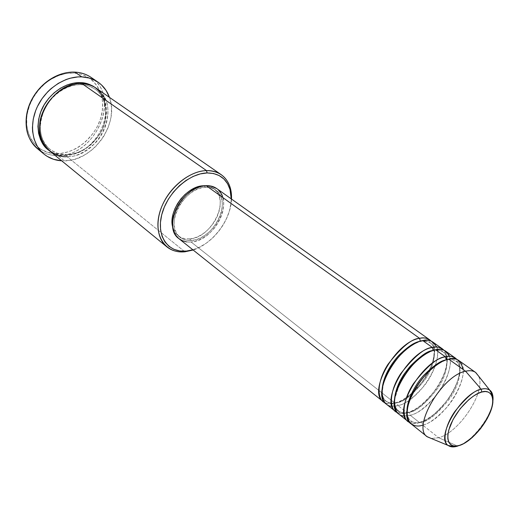 <?xml version="1.0" encoding="UTF-8"?>
<svg xmlns="http://www.w3.org/2000/svg" width="519" height="519" viewBox="0 0 519 519"><rect width="100%" height="100%" fill="white"/><g stroke="black" fill="none" stroke-linecap="round" stroke-linejoin="round"><path stroke-width="0.39" stroke-dasharray="2.6 1.95" d="M448.169 445.458C451.186 447.177 454.346 447.397 457.641 446.113M420.461 341.307L420.461 341.307C423.77 340.451 426.981 340.931 430.089 342.754C426.981 340.931 423.77 340.451 420.461 341.307L419.144 341.619M178.951 238.688C182.292 241.283 186.347 242.392 191.109 242.01L395.017 403.218C417.782 398.501 444.374 353.387 431.198 341.152C437.141 346.121 434.838 364.604 423.601 380.193C411.586 394.784 402.056 402.459 395.017 403.218L397.184 402.653C404.256 401.92 413.682 394.044 425.47 379.019C436.265 362.95 436.537 346.056 430.089 342.754C436.537 346.056 436.265 362.95 425.47 379.019C413.682 394.044 404.256 401.92 397.184 402.653L398.028 405.599C404.256 404.826 412.884 398.352 423.906 386.162C434.481 373.232 440.157 354.853 436.57 347.049M422.745 340.587L422.492 341.054L422.745 340.587M433.248 350.481L433.248 350.481C436.557 349.585 439.749 350.033 442.824 351.83C439.749 350.033 436.557 349.585 433.248 350.481L432.541 350.649M386.24 404.048C389.218 406.332 393.143 406.851 398.028 405.599L407.149 412.813C429.836 407.824 456.811 362.431 443.94 350.221C449.765 355.197 447.19 373.764 435.83 389.471C423.718 404.191 414.162 411.969 407.149 412.813L409.368 412.261C416.42 411.444 425.904 403.438 437.809 388.244C448.74 372.019 449.207 355.074 442.824 351.83C449.207 355.074 448.74 372.019 437.809 388.244C425.904 403.438 416.42 411.444 409.368 412.261L410.224 415.245C416.4 414.402 425.016 407.869 436.07 395.647C446.697 382.704 452.704 364.273 449.37 356.345M435.59 349.774L435.37 350.189L435.59 349.774M398.501 413.825C401.44 416.082 405.345 416.556 410.224 415.245L419.553 422.615C442.156 417.347 469.513 371.682 456.967 359.498C462.669 364.481 459.808 383.139 448.332 398.962C436.122 413.805 426.527 421.688 419.553 422.615L421.824 422.083C428.856 421.175 438.386 413.04 450.421 397.671C461.495 381.283 462.163 364.293 455.844 361.114C452.808 359.349 449.642 358.934 446.334 359.868C449.642 358.934 452.808 359.349 455.844 361.114C462.163 364.293 461.495 381.283 450.421 397.671C438.386 413.04 428.856 421.175 421.824 422.083L422.7 425.106C428.324 424.192 436.265 418.405 446.522 407.746C456.467 396.548 464.246 379.155 463.123 369.47M448.734 359.174L446.334 359.868L448.734 359.174M37.387 148.622C43.194 153.306 50.019 155.616 57.869 155.544L57.427 153.618C77.026 153.41 97.17 135.42 101.646 114.537C106.395 93.68 93.978 73.906 73.847 73.03L80.964 74.159L87.393 76.812L92.907 80.86L97.306 86.122L100.452 92.376L102.243 99.376L102.619 103.067L102.314 110.69L100.634 118.371L97.656 125.858L93.491 132.877L85.343 142.011L78.92 146.851L75.495 148.83L68.359 151.808L61.06 153.377L53.853 153.475L47.015 152.061L40.8 149.174L35.467 144.885L31.231 139.345L28.286 132.747L26.774 125.345L26.774 117.424L27.345 113.369L29.628 105.279L33.346 97.501L38.348 90.358L44.42 84.162L47.78 81.496L51.303 79.16L58.712 75.56L66.335 73.497L73.847 73.03L74.898 72.122L73.847 73.03C64.434 72.718 55.371 75.813 46.665 82.333C39.087 88.262 33.501 95.684 29.894 104.598C19.443 129.581 34.786 154.798 57.427 153.618L57.869 155.544C51.602 155.616 45.912 154.124 40.813 151.068M81.061 84.629L80.581 83.702L81.061 84.629C85.395 84.584 89.995 86.076 94.86 89.093C89.995 86.076 85.395 84.584 81.061 84.629L81.464 84.707L81.061 84.629C73.244 84.149 58.491 87.925 47.359 103.865C35.999 120.259 39.619 142.258 49.707 149.05C39.619 142.258 35.999 120.259 47.359 103.865C58.491 87.925 73.244 84.149 81.061 84.629M95.639 87.828C106.239 94.38 110.943 116.412 99.972 133.772C89.177 150.685 73.821 155.512 65.511 155.428L66.062 154.565L66.523 154.662C74.593 154.766 89.709 149.946 100.057 133.234C110.541 116.048 105.247 94.958 94.86 89.093C105.247 94.958 110.541 116.048 100.057 133.234C89.709 149.946 74.593 154.766 66.523 154.662L66.977 156.615C74.853 157.406 84.422 152.748 95.671 142.647C106.259 131.729 111.118 112.37 105.772 100.238M82.132 83.728L81.464 84.707L82.132 83.728M411.042 423.828C413.941 426.054 417.827 426.475 422.7 425.106L421.824 422.083L419.553 422.615L410.224 415.245L409.368 412.261L407.149 412.813C403.192 413.87 399.838 413.747 397.093 412.423C400.473 413.76 403.821 413.89 407.149 412.813L398.028 405.599C421.966 400.61 449.084 351.934 432.891 342.105M392.014 406.221L398.028 405.599L397.184 402.653L395.017 403.218C391.028 404.236 387.641 404.061 384.858 402.686C388.277 404.087 391.663 404.262 395.017 403.218L191.109 242.01L186.496 241.893M189.532 238.915L191.517 240.485C187.041 240.835 183.226 239.791 180.08 237.352C163.615 226.401 183.609 186.859 205.751 187.262L203.831 185.886L205.751 187.262C209.618 187.125 212.946 188.04 215.735 190.006C232.81 200.782 213.802 239.759 191.517 240.485L189.532 238.915L185.179 238.792L181.228 237.663L177.829 235.561L175.124 232.551L172.97 227.958L175.007 232.376L178.095 235.775C181.241 238.215 185.056 239.265 189.532 238.915C211.804 238.227 230.754 199.315 213.672 188.533L209.553 186.509L204.739 185.77L208.048 186.12L211.934 187.476L215.19 189.785L217.708 192.951L219.401 196.837L220.212 201.294L220.121 206.153L219.141 211.227L217.312 216.339L214.71 221.289L211.428 225.914L207.581 230.04L203.312 233.524L198.771 236.223L194.119 238.046L189.532 238.915M49.422 150.763C54.391 154.727 60.243 156.68 66.977 156.615L184.907 251.806M94.341 79.991C120.272 101.86 93.186 156.673 57.869 155.544L64.382 160.858L61.696 160.806L64.382 160.858L57.869 155.544C95.308 156.822 121.751 96.528 91.046 77.376M438.691 437.744L457.44 446.022L438.691 437.744L431.25 438.458L438.691 437.744L422.7 425.106L438.691 437.744C459.756 432.327 486.757 390.522 478.395 375.86C486.757 390.522 459.756 432.327 438.691 437.744M419.553 422.615C415.635 423.718 412.32 423.64 409.608 422.388C412.942 423.647 416.257 423.725 419.553 422.615M404.476 415.953L410.224 415.245C434.124 409.958 461.683 360.874 445.678 351.188M422.7 425.106C446.554 419.514 474.561 370.008 458.751 360.478M492.959 400.499C491.999 415.336 474.405 439.236 460.1 445.172C467.885 443.816 491.467 419.397 492.959 400.499M109.47 97.371C119.759 123.691 92.966 161.325 64.382 160.858L71.953 159.943L75.742 158.918L83.157 155.784L90.144 151.321L93.401 148.642L96.463 145.696L101.893 139.111L104.215 135.53L107.971 127.94L110.437 120.006L111.15 115.997L111.507 108.069L111.137 104.222L109.47 97.371M95.645 87.828L97.734 89.579L101.698 94.296L104.527 99.927L106.129 106.233L106.473 112.993L105.558 119.947L103.424 126.85L100.161 133.461L95.885 139.54L90.747 144.872L84.928 149.271L78.635 152.58L72.083 154.662L65.511 155.428L59.153 154.844L53.262 152.897L48.702 150.153C54.748 154.091 60.347 155.856 65.511 155.428L66.062 154.565C97.494 155.972 120.025 104.364 94.86 89.093C91.026 86.439 86.556 84.98 81.457 84.714C67.665 84.013 51.634 94.516 44.465 109.503C37.686 126.292 39.431 139.475 49.707 149.05C55.728 153.241 61.333 155.11 66.523 154.662C61.333 155.11 55.728 153.241 49.707 149.05C54.281 152.722 59.73 154.558 66.069 154.558L66.523 154.662L66.977 156.615C99.538 157.718 122.912 105 96.424 88.347M184.375 251.378L66.977 156.615M231.519 199.075C230.942 219.738 212.861 243.755 193.159 250.015C212.861 243.755 230.942 219.738 231.519 199.075M192.873 249.795L199.796 247.044L206.413 243.074L212.628 237.981L218.22 231.967L223.008 225.233L226.809 218.025L229.495 210.578L230.961 203.169L231.227 198.868C231.461 219.518 212.79 244.313 192.873 249.795M216.793 188.611L218.35 189.909M222.787 197.389L223.637 202.112L223.527 207.263L222.482 212.634L220.543 218.051L217.779 223.3L214.295 228.198L210.221 232.577L205.699 236.268L200.892 239.136L195.968 241.082L191.109 242.01C214.71 241.212 234.809 199.958 216.708 188.553M205.751 187.262L201.074 187.982L196.273 189.727L191.53 192.439L187.048 196.013L183.012 200.308L179.58 205.154L176.895 210.344L175.072 215.67L174.17 220.912L174.222 225.862L175.221 230.326L177.109 234.127L179.814 237.138L183.207 239.233L187.164 240.362L191.517 240.485L196.111 239.609L200.762 237.773L205.31 235.062L209.585 231.571L213.439 227.439L216.734 222.8L219.342 217.837L221.178 212.719L222.164 207.639L222.262 202.773L221.451 198.31L219.764 194.417L217.253 191.252L213.997 188.948L210.111 187.593L205.751 187.262M421.824 422.083C418.048 423.433 414.389 423.024 410.853 420.864C408.661 419.281 407.389 416.309 407.019 411.95C407.389 416.309 408.661 419.281 410.853 420.864C414.389 423.024 418.048 423.433 421.824 422.083M409.368 412.261C405.586 413.559 401.907 413.111 398.333 410.905C401.907 413.111 405.586 413.559 409.368 412.261M394.356 401.356C394.674 406.046 396.003 409.231 398.333 410.905L397.171 410.587L395.588 408.252C394.933 407.22 394.7 403.931 394.894 398.384L399.559 384.034C407.357 367.724 423.679 352.375 435.389 350.163L442.194 350.805L442.824 351.83L443.979 352.096C444.77 352.083 445.652 353.958 446.619 357.727M397.184 402.653C393.402 403.905 389.711 403.412 386.091 401.174C383.619 399.396 382.244 395.997 381.978 390.969C382.244 395.997 383.619 399.396 386.091 401.174C389.711 403.412 393.402 403.905 397.184 402.653M395.212 402.848C407.292 399.909 422.648 384.851 429.842 369.165C433.994 360.004 435.071 352.161 433.067 345.628L431.263 343.195L430.089 342.754L429.278 341.768L422.511 341.028C408.518 343.364 388.789 364.565 383.703 382.905C380.193 400.11 385.04 399.87 384.916 400.674L386.091 401.174L386.837 402.186C386.597 402.063 388.316 404.126 395.212 402.848M398.333 410.905L398.903 411.943C398.54 411.716 400.181 413.883 407.318 412.482C424.944 408.57 448.169 377.611 446.807 359.699M419.696 422.336C431.581 418.197 442.272 408.583 451.77 393.493C456.428 385.552 459.068 377.877 459.691 370.482C459.283 363.041 457.589 361.594 456.954 361.146L455.844 361.114L455.461 360.056L448.565 359.505C436.31 361.977 419.021 378.902 411.457 396.01C403.568 414.662 409.536 421.61 409.725 420.786L410.853 420.864L411.191 421.915C410.782 421.662 412.443 423.867 419.696 422.336M29.349 104.825L29.894 104.598M46.729 81.749L46.665 82.333M178.095 235.775L180.08 237.352M213.672 188.533L215.735 190.006"/><path stroke-width="0.78" d="M463.123 369.47C460.6 360.043 455.805 356.611 448.734 359.174L465.595 371.234L481.223 389.25L481.762 392.04C488.171 389.477 497.436 394.284 489.806 413.312C481.204 432.548 465.258 444.264 459.62 445.334L455.98 446.061L452.866 445.756L450.408 444.42L448.708 442.091L447.832 438.847L447.845 434.799L448.74 430.102L453.055 419.521L460.119 408.79L468.806 399.669L473.315 396.179L477.694 393.61L481.762 392.04L485.362 391.527L488.36 392.079L490.65 393.661L492.148 396.198L492.81 399.578L492.628 403.665L491.61 408.304L487.289 418.522L480.503 428.746L472.232 437.536L463.642 443.615L459.62 445.334C453.366 448.124 443.051 444.634 450.498 424.938C459.25 404.762 476.273 392.624 481.762 392.04L481.223 389.25C475.19 389.814 466.419 397.21 454.91 411.424C444.141 426.722 442.688 442.675 448.169 445.458C435.084 438.185 461.235 393.285 481.223 389.25L465.595 371.234C441.838 375.464 411.489 428.188 427.377 436.855L431.25 438.458L427.124 436.661C411.781 427.507 442.065 375.419 465.595 371.234L448.734 359.174C425.119 362.995 395.465 414.441 411.042 423.828L427.124 436.661M420.338 341.217L419.586 338.323C423.751 337.175 427.624 338.122 431.198 341.152L429.738 339.867C427.118 338.038 423.738 337.519 419.586 338.323L206.179 185.666C182.74 185.199 161.532 227.082 178.951 238.688L383.223 401.635C367.277 391.864 395.848 341.528 419.586 338.323L420.338 341.217M436.57 347.049C433.021 340.957 428.415 338.803 422.745 340.587C399.027 343.857 370.339 394.317 386.24 404.048L395.413 411.359C379.629 401.758 408.667 350.928 432.353 347.458C436.544 346.257 440.41 347.172 443.94 350.221L442.454 348.898C439.865 347.088 436.498 346.608 432.353 347.458L422.745 340.587L432.353 347.458L433.177 350.429L432.353 347.458C424.678 347.743 414.084 356.553 400.571 373.881C388.355 392.598 389.652 410.224 397.093 412.423L395.413 411.359M449.37 356.345C445.931 350.078 441.345 347.886 435.59 349.774C411.917 353.309 382.756 404.262 398.501 413.825L407.882 421.311C392.26 411.878 421.791 360.549 445.419 356.806C449.636 355.541 453.483 356.436 456.967 359.498L455.455 358.136C452.905 356.352 449.558 355.904 445.419 356.806L435.59 349.774L445.419 356.806L446.321 359.862L445.419 356.806C437.751 357.176 427.079 366.161 413.396 383.755C401.012 402.731 402.193 420.332 409.608 422.388L407.882 421.311M105.772 100.238C98.921 88.483 91.039 82.975 82.132 83.728L206.504 170.595L207.113 172.937C219.394 173.119 227.127 179.036 230.326 190.674L231.227 198.868L230.014 189.5L227.594 183.752L223.955 179.049L219.206 175.578L213.523 173.508L207.113 172.937L200.211 173.923L193.1 176.441L186.068 180.417L179.412 185.685L173.417 192.049L168.331 199.231L164.374 206.932L161.707 214.821L160.423 222.58L160.566 229.878L162.11 236.437L164.971 241.997L169.012 246.363L174.053 249.38L179.892 250.969L186.289 251.086L184.907 251.806L193.159 250.015L184.907 251.806L186.289 251.086L184.751 251.19C167.261 252.156 156.076 235.178 161.947 213.899C167.566 192.627 189.156 173.236 207.113 172.937L206.504 170.595C187.833 170.868 165.347 191.031 159.528 213.166C153.442 235.315 165.126 252.935 183.311 251.916L184.907 251.806C177.816 252.429 171.789 250.768 166.833 246.83C156.407 238.429 154.896 219.375 163.985 201.781C173.009 184.174 191.277 170.946 206.504 170.595L82.132 83.728C49.98 80.588 24.672 133.48 49.422 150.763L166.833 246.83M40.813 151.068C26.45 140.889 22.628 125.475 29.349 104.825C33.086 95.587 38.88 87.893 46.729 81.749C55.767 74.996 65.154 71.784 74.898 72.122C58.303 71.252 39.45 83.527 30.958 101.16C22.401 118.773 25.437 138.839 37.387 148.622L43.849 153.974C31.88 144.185 28.902 124.002 37.563 106.252C46.152 88.477 65.128 76.053 81.788 76.87L74.898 72.122L81.788 76.87C87.886 77.175 93.277 78.92 97.974 82.106C103.352 85.849 107.18 90.935 109.47 97.371L106.084 90.442L101.542 84.98L98.824 82.709L95.84 80.776L89.171 78.032L81.788 76.87L77.915 76.916L70 78.259L66.036 79.556L58.316 83.332L51.128 88.574L47.832 91.675L42.013 98.688L37.426 106.531L35.655 110.657L33.248 119.104L32.425 127.512L32.613 131.592L34.163 139.3L37.206 146.15L41.591 151.898L44.232 154.286L47.125 156.329L53.574 159.301L61.696 160.806C54.884 160.384 48.935 158.107 43.849 153.974M95.645 87.828L92.771 85.972L86.984 83.624L80.588 82.651C72.394 82.119 56.701 86.18 45.153 103.203C33.398 120.752 37.991 143.549 48.702 150.153L43.765 145.203L40.56 139.702L38.588 133.364L37.945 126.428L38.678 119.162L40.767 111.877L44.134 104.864L48.65 98.422L54.119 92.823L60.314 88.295L66.983 85.012L73.834 83.111L80.588 82.651L80.581 83.702L80.588 82.651C85.343 82.586 90.358 84.312 95.639 87.828M186.496 241.893L182.312 240.706L178.711 238.487L175.844 235.315L173.833 231.286L172.769 226.563L172.71 221.315L173.657 215.761L175.597 210.111L178.439 204.609L182.072 199.478L186.353 194.923L191.109 191.135L196.13 188.261L201.223 186.418L206.179 185.666L419.586 338.323C411.898 338.524 401.382 347.159 388.037 364.234C375.983 382.704 377.384 400.35 384.858 402.686L383.223 401.635M203.688 185.783C186.418 185.575 167.183 212.012 172.97 227.958L172.23 224.292L172.165 219.349L173.061 214.113L174.884 208.794L177.556 203.617L180.975 198.783L185.011 194.502L189.48 190.934L194.216 188.228L199.017 186.496L203.688 185.783M457.641 446.113C453.664 447.365 450.505 447.144 448.169 445.458L450.557 445.899C451.024 445.464 451.335 447.157 459.562 445.464C473.62 441.105 492.278 416.588 492.92 401.589C491.337 389.412 490.877 393.629 489.793 390.184C492.317 392.189 493.368 395.627 492.959 400.499C493.232 395.206 492.181 391.767 489.793 390.184C487.12 388.575 484.259 388.264 481.223 389.25C484.837 388.316 487.691 388.627 489.793 390.184L475.78 372.577C473.263 370.676 469.87 370.229 465.595 371.234C469.721 370.261 473.03 370.644 475.527 372.389L478.395 375.86L475.78 372.577M455.455 358.136L445.678 351.188C443.096 349.384 439.736 348.911 435.59 349.774C429.005 350.669 412.443 360.374 400.558 381.789C389.036 403.776 396.205 416.835 404.476 415.953M475.527 372.389L458.751 360.478C456.207 358.7 452.873 358.266 448.734 359.174C441.753 359.596 420.338 374.147 409.991 399.234C401.349 423.718 414.85 428.37 422.7 425.106M97.974 82.106L91.046 77.376C86.355 74.191 80.977 72.439 74.898 72.122C82.566 72.563 89.047 75.184 94.341 79.991M221.185 174.656C228.418 180.009 231.863 188.15 231.519 199.075L230.624 189.091C227.316 176.979 219.271 170.816 206.504 170.595C212.167 170.472 217.065 171.828 221.185 174.656L96.424 88.347C92.285 85.505 87.523 83.968 82.132 83.728C72.29 81.918 46.548 92.758 40.151 120.324C35.986 147.733 56.831 158.023 66.977 156.615M184.907 251.806L184.375 251.378M186.289 251.086L192.873 249.795L186.289 251.086M429.738 339.867L216.708 188.553C213.77 186.49 210.26 185.523 206.179 185.666L210.798 186.023L216.793 188.611M218.35 189.909L221.01 193.263L222.787 197.389M442.454 348.898L432.891 342.105C430.283 340.282 426.897 339.77 422.745 340.587C416.167 341.424 399.838 350.76 388.115 371.799C376.716 393.434 383.729 406.857 392.014 406.221M407.019 411.95C406.241 402.42 414.13 385.708 423.738 375.341C433.592 365.545 441.085 360.4 446.223 359.894C441.085 360.4 433.592 365.545 423.738 375.341C414.13 385.708 406.241 402.42 407.019 411.95M398.333 410.905C392.053 407.344 393.162 389.62 404.625 373.408C416.932 358.421 426.475 350.779 433.248 350.481M432.541 350.649C427.332 351.318 419.981 356.417 410.49 365.927C400.227 377.994 394.842 389.801 394.356 401.356M419.144 341.619C413.877 342.456 406.682 347.49 397.554 356.722C387.771 368.243 382.581 379.661 381.978 390.969C382.73 378.974 388.316 367.128 398.728 355.437C408.206 346.374 415.447 341.664 420.461 341.307M446.807 359.699L446.619 357.727M183.311 251.916L184.751 251.19M427.377 436.855L448.169 445.458M230.624 189.091L230.326 190.674"/></g></svg>
